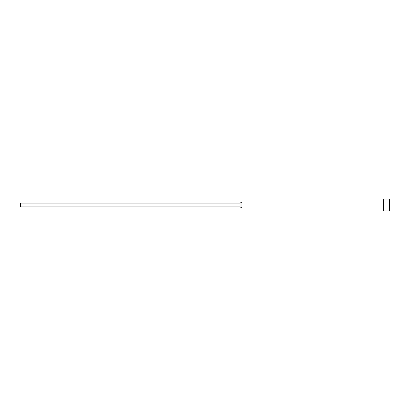 <?xml version="1.0" encoding="UTF-8"?>
<svg xmlns="http://www.w3.org/2000/svg" width="410" height="410" viewBox="0 0 410 410"><rect width="100%" height="100%" fill="white"/><g stroke="black" fill="none" stroke-linecap="round" stroke-linejoin="round"><path stroke-width="0.61" d="M383.596 205L383.596 210.904L389.5 210.904L389.5 199.096L383.596 199.096L383.596 205M240.111 203.083L240.111 206.917L20.5 206.917L20.5 203.083L240.111 203.083L241.9 202.048L241.9 207.952L383.596 207.952M240.111 206.917L241.9 207.952M241.9 202.048L383.596 202.048"/></g></svg>

